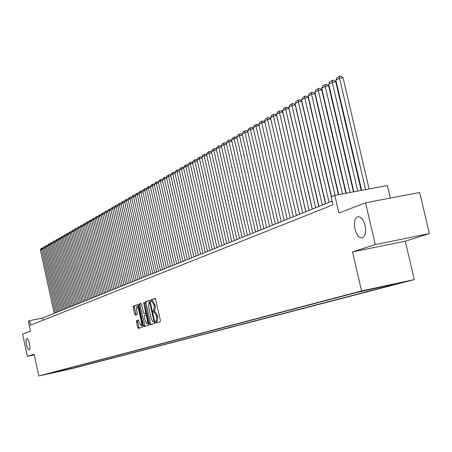 <?xml version="1.0" encoding="UTF-8"?>
<svg xmlns="http://www.w3.org/2000/svg" width="452" height="452" viewBox="0 0 452 452"><rect width="100%" height="100%" fill="white"/><g stroke="black" fill="none" stroke-linecap="round" stroke-linejoin="round"><path stroke-width="0.68" d="M155.528 322.299L155.974 323.027L160.223 321.728L160.37 320.434L155.691 299.467L155.047 298.439L150.838 299.93L150.742 300.834L151.183 301.546L151.787 301.343L153.821 304.62L154.211 306.354L153.77 310.484L153.228 310.66L153.132 311.564L153.578 312.281L154.172 312.089L156.222 315.394L156.612 317.134L156.166 321.236L155.624 321.406L155.528 322.299M154.228 312.078L155.279 311.857L157.33 315.163L157.72 316.897L157.273 321.005L156.725 321.174L156.934 322.734M155.262 298.529L151.94 299.704L152.149 301.264M151.855 301.331L152.895 301.111L154.929 304.388L155.318 306.128L154.878 310.253L154.335 310.434L154.556 312.01M29.459 343.689C28.64 340.322 27.753 338.582 26.792 338.463C25.928 339.056 25.832 341.141 26.51 344.729C27.323 348.085 28.21 349.831 29.177 349.955C30.041 349.373 30.137 347.289 29.459 343.689M365.08 225.548C363.363 219.491 360.945 216.542 357.82 216.711C354.707 218.231 353.758 222.361 354.967 229.107C356.662 235.136 359.08 238.085 362.216 237.955C365.335 236.475 366.289 232.339 365.08 225.548M70.851 368.849L65.184 370.098L70.851 368.849M136.555 320.564L136.431 321.796L137.685 327.429L138.289 328.434L142.696 327.09L142.826 325.847L138.318 305.575L137.696 304.58L133.346 306.123L133.233 307.366L134.736 314.163L135.34 315.157L137.21 314.53L137.335 313.287L136.583 309.897L136.945 306.546L138.566 309.213L141.527 322.547L141.165 325.875L139.532 323.174L138.431 319.959L136.555 320.564L137.628 320.338L137.504 321.57L139.205 328.158M375.307 244.577L352.487 251.911L405.269 241.165L429.4 233.605L375.307 244.577L365.521 202.807L338.898 213.005L334.785 195.343L331.084 196.857L332.943 204.841L30.487 325.231L29.504 320.694L28.335 321.174L30.493 331.135L22.6 334.158L27.402 356.374L34.245 354.91M352.487 251.911L361.583 290.935L38.804 375.962L34.098 354.221L27.402 356.374M149.42 323.813L150.053 324.841L154.669 323.429L154.804 322.152L150.183 301.405L149.55 300.388L144.979 302.004L144.849 303.281L149.42 323.813L150.516 323.581L150.979 324.553M148.612 325.276L144.115 326.655L143.482 325.643L138.973 305.343L139.097 304.089L140.99 303.416L141.623 304.416L143.459 312.682L144.081 313.694L145.369 313.27L145.499 312.004L143.674 302.467L148.748 324.022L148.612 325.276M365.521 202.807L419.654 192.501L429.4 233.605M396.353 283.703L405.67 281.658L396.353 283.703M361.583 290.935L414.331 279.579L70.953 368.911L38.804 375.962M71.218 367.583L71.45 368.646L396.737 283.918L386.968 286.02L386.545 285.709M71.45 368.646L45.878 374.25L355.628 292.772L395.726 283.732L386.968 286.02M390.342 198.083L387.381 185.523L334.785 195.343M405.269 241.165L414.331 279.579M332.073 201.112L42.68 317.999L29.504 320.694M43.16 320.191L42.68 317.999M52.036 372.9L52.234 372.578M64.438 369.369L65.348 369.979M62.545 370.713L61.856 370.047M149.765 300.473L146.075 301.778L145.945 303.055L150.516 323.581M153.878 321.948L153.974 321.056L149.465 302.151L148.906 302.348L148.482 306.45L151.239 318.835L153.273 322.129L154.72 321.767M154.33 321.903L153.307 322.123M154.725 321.79L154.409 321.886M141.21 303.495L140.182 303.863L140.058 305.123L145.024 326.378M145.148 313.473L146.312 313.089M145.369 321.27L147.036 323.999L147.414 320.626L146.358 315.875L145.736 314.858L144.442 315.281L144.318 316.536L145.369 321.27M147.036 323.999L148.126 323.768L148.567 323.225M138.606 320.022L137.628 320.338M141.165 325.875L142.668 325.141M138.532 306.524L136.945 306.546M137.916 304.665L134.419 305.902L134.3 307.145L136.227 314.858M369.12 188.936L342.983 77.58L339.48 78.117L365.623 189.586M361.662 190.326L335.853 80.202L336.972 77.716L339.508 76.252L340.91 76.038L342.983 77.58M339.508 76.252L339.48 78.117L335.853 80.202M361.204 190.411L335.74 81.727L332.265 82.264L357.741 191.055M353.859 191.784L328.717 84.304L329.819 81.846L332.305 80.411L333.695 80.196L335.74 81.727M332.305 80.411L332.265 82.264L328.717 84.304M353.458 191.857L328.644 85.79L325.203 86.326L350.017 192.495M346.215 193.207L321.722 88.326L322.813 85.897L325.248 84.49L326.626 84.275L328.644 85.79M325.248 84.49L325.203 86.326L321.722 88.326M345.865 193.275L321.694 89.767L318.276 90.304L342.452 193.908M338.729 194.603L314.869 92.264L315.942 89.863L318.332 88.485L319.7 88.27L321.694 89.767M318.332 88.485L318.276 90.304L314.869 92.264M338.429 194.659L314.88 93.671L311.49 94.202L335.045 195.292M331.553 196.665L308.151 96.123L309.213 93.75L311.552 92.394L312.908 92.185L314.88 93.671M311.552 92.394L311.49 94.202L308.151 96.123M331.31 196.767L308.202 97.496L304.84 98.027L329.096 202.315M325.683 203.694L301.563 99.915L302.614 97.559L304.908 96.236L306.253 96.022L308.202 97.496M304.908 96.236L304.84 98.027L301.563 99.915M325.48 203.773L301.653 101.248L298.32 101.779L322.304 205.055M318.959 206.406L295.105 103.627L296.145 101.293L298.393 99.994L299.727 99.785L301.653 101.248M298.393 99.994L298.32 101.779L295.105 103.627M318.796 206.474L295.229 104.926L291.924 105.452L315.643 207.745M312.36 209.073L288.772 107.265L289.794 104.96L292.003 103.689L293.325 103.474L295.229 104.926M292.003 103.689L291.924 105.452L288.772 107.265M312.242 209.123L288.935 108.536L285.647 109.062L309.111 210.383M305.891 211.689L282.556 110.836L283.573 108.553L285.737 107.305L287.048 107.096L288.935 108.536M285.737 107.305L285.647 109.062L282.556 110.836M305.806 211.717L282.754 112.073L279.494 112.599L302.704 212.977M299.546 214.248L276.46 114.339L277.466 112.085L279.59 110.853L280.89 110.644L282.754 112.073M279.59 110.853L279.494 112.599L276.46 114.339M299.495 214.271L276.692 115.548L273.454 116.068L296.416 215.514M293.314 216.768L270.482 117.78L271.471 115.542L273.556 114.339L274.85 114.13L276.692 115.548M273.556 114.339L273.454 116.068L270.482 117.78M293.303 216.768L270.737 118.955L267.533 119.475L290.246 218.005M287.206 219.231L264.606 121.153L265.59 118.938L267.635 117.757L268.917 117.548L270.737 118.955M267.635 117.757L267.533 119.475L264.606 121.153M264.872 122.306L261.714 122.82L284.189 220.452M281.206 221.655L258.849 124.464L259.815 122.272L261.827 121.113L263.098 120.904L264.866 122.277M261.827 121.113L261.714 122.82L258.849 124.464M259.103 125.594L256.007 126.102L278.246 222.853M275.319 224.034L253.188 127.718L254.148 125.549L256.12 124.407L257.38 124.204L259.092 125.526M256.12 124.407L256.007 126.102L253.188 127.718M253.442 128.826L250.397 129.323L272.415 225.209M269.533 226.373L247.634 130.91L248.583 128.763L250.515 127.645L251.77 127.436L253.419 128.718M250.515 127.645L250.397 129.323L247.634 130.91M247.882 131.995L244.894 132.487L266.68 227.525M263.855 228.667L242.176 134.046L243.114 131.916L245.018 130.82L246.261 130.617L247.849 131.854M245.018 130.82L244.894 132.487L242.176 134.046M242.419 135.108L239.487 135.594L261.053 229.797M258.278 230.915L236.82 137.131L237.746 135.018L239.611 133.939L240.848 133.735L242.379 134.933M239.611 133.939L239.487 135.594L236.82 137.131M237.057 138.171L234.17 138.651L255.527 232.029M252.798 233.13L231.554 140.154L232.469 138.063L234.305 137.007L235.532 136.803L237.006 137.956M234.305 137.007L234.17 138.651L231.554 140.154M231.786 141.177L228.955 141.651L250.097 234.221M247.419 235.306L226.379 143.131L227.288 141.058L229.091 140.018L230.305 139.815L231.729 140.934M229.091 140.018L228.955 141.651L226.379 143.131M226.605 144.131L223.825 144.6L244.758 236.379M242.125 237.441L221.294 146.052L222.192 144.002L223.966 142.979L225.175 142.775L226.542 143.855M223.966 142.979L223.825 144.6L221.294 146.052M221.52 147.036L218.785 147.493L239.515 238.498M236.927 239.543L216.293 148.928L217.186 146.889L218.926 145.883L220.13 145.685L221.446 146.725M218.926 145.883L218.785 147.493L216.293 148.928M216.514 149.894L213.83 150.346L234.362 240.577M231.819 241.605L211.383 151.748L212.265 149.731L213.977 148.742L215.169 148.544L216.44 149.55M213.977 148.742L213.83 150.346L211.383 151.748M211.598 152.697L208.96 153.143L229.294 242.622M226.797 243.634L206.553 154.527L207.423 152.527L209.106 151.556L210.293 151.358L211.513 152.324M209.106 151.556L208.96 153.143L206.553 154.527M206.767 155.46L204.168 155.895L224.316 244.634M221.853 245.628L201.801 157.256L202.665 155.273L204.321 154.318L205.496 154.121L206.671 155.059M204.321 154.318L204.168 155.895L201.801 157.256M202.01 158.172L199.456 158.607L219.418 246.617M217 247.589L197.134 159.94L197.987 157.98L199.614 157.036L200.784 156.838L201.914 157.742M199.614 157.036L199.456 158.607L197.134 159.94M197.338 160.839L194.829 161.268L214.598 248.56M212.22 249.521L192.541 162.584L193.383 160.635L194.987 159.709L196.145 159.511L197.236 160.381M194.987 159.709L194.829 161.268L192.541 162.584M192.738 163.466L190.269 163.884L209.864 250.476M207.519 251.419L188.021 165.178L188.857 163.251L190.433 162.341L191.586 162.144L192.631 162.98M190.433 162.341L190.269 163.884L188.021 165.178M188.218 166.048L185.789 166.466L205.202 252.357M202.897 253.284L183.574 167.737L184.405 165.822L185.953 164.923L187.094 164.731L188.1 165.539M185.953 164.923L185.789 166.466L183.574 167.737M183.766 168.59L181.376 168.997L200.615 254.21M198.349 255.126L179.201 170.251L180.02 168.353L181.546 167.472L182.681 167.28L183.648 168.054M181.546 167.472L181.376 168.997L179.201 170.251M179.387 171.088L177.037 171.494L196.1 256.03M193.874 256.934L174.89 172.726L175.704 170.845L177.207 169.975L178.337 169.782L179.263 170.528M177.207 169.975L177.037 171.494L174.89 172.726M175.077 173.551L172.766 173.947L191.665 257.826M189.467 258.713L170.653 175.161L171.461 173.297L172.941 172.444L174.06 172.246L174.947 172.969M172.941 172.444L172.766 173.947L170.653 175.161M170.839 175.969L168.562 176.365L187.292 259.589M185.134 260.459L166.483 177.557L167.28 175.709L168.737 174.867L169.85 174.675L170.703 175.365M168.737 174.867L168.562 176.365L166.483 177.557M166.664 178.354L164.421 178.743L182.992 261.329M180.862 262.188L162.375 179.919L163.166 178.082L164.601 177.257L165.703 177.065L166.522 177.726M164.601 177.257L164.421 178.743L162.375 179.919M162.55 180.704L160.347 181.088L178.755 263.036M176.664 263.883L158.336 182.246L159.115 180.421L160.528 179.608L161.624 179.416L162.409 180.054M160.528 179.608L160.347 181.088L158.336 182.246M158.505 183.015L156.335 183.393L174.585 264.725M172.523 265.556L154.352 184.535L155.126 182.727L156.516 181.924L157.607 181.732L158.358 182.342M156.516 181.924L156.335 183.393L154.352 184.535M154.522 185.292L152.386 185.665L170.477 266.381M168.449 267.2L150.431 186.789L151.2 184.992L152.567 184.207L153.652 184.015L154.369 184.602M152.567 184.207L152.386 185.665L150.431 186.789M150.601 187.535L148.493 187.902L166.432 268.013M164.438 268.821L146.567 189.009L147.329 187.23L148.68 186.45L149.753 186.264L150.437 186.823M148.68 186.45L148.493 187.902L146.567 189.009L145.917 188.478L143.521 189.428L142.764 191.196L160.483 270.42M146.73 189.738L144.663 190.106L162.449 269.624M144.849 188.665L144.663 190.106L142.764 191.196M142.928 191.914L140.883 192.275L158.528 271.206M156.59 271.991L139.018 193.349L139.764 191.597L142.137 190.654L142.77 191.179M141.075 190.84L140.883 192.275L139.018 193.349M139.176 194.061L137.165 194.416L154.663 272.771M152.753 273.539L135.323 195.473L136.069 193.733L138.408 192.806L139.03 193.315M137.357 192.987L137.165 194.416L135.323 195.473M135.481 196.168L133.498 196.524L150.855 274.307M148.974 275.07L131.685 197.564L132.419 195.84L134.741 194.919L135.346 195.422M133.69 195.106L133.498 196.524L131.685 197.564M131.837 198.253L129.888 198.597L147.103 275.822M145.245 276.573L128.097 199.626L128.831 197.914L131.12 197.004L131.713 197.496M130.08 197.191L129.888 198.597L128.097 199.626M128.249 200.304L126.328 200.643L143.403 277.319M141.572 278.053L124.566 201.654L125.289 199.959L127.554 199.061L128.136 199.541M126.52 199.247L126.328 200.643L124.566 201.654M124.712 202.321L122.814 202.66L139.758 278.788M137.956 279.517L121.079 203.66L121.797 201.971L124.04 201.089L124.605 201.558M123.017 201.27L122.814 202.66L121.079 203.66M121.226 204.315L119.356 204.649L136.165 280.24M134.391 280.958L117.644 205.632L118.356 203.959L120.577 203.084L121.13 203.541M119.56 203.27L119.356 204.649L117.644 205.632M117.791 206.281L115.949 206.609L132.622 281.669M130.871 282.381L114.26 207.581L114.966 205.92L117.164 205.055L117.701 205.502M116.147 205.236L115.949 206.609L114.26 207.581M114.401 208.219L112.588 208.541L129.131 283.082M127.402 283.777L110.921 209.496L111.621 207.852L113.797 206.999L114.322 207.434M112.785 207.174L112.588 208.541L110.921 209.496M111.062 210.129L109.271 210.446L125.69 284.472M123.984 285.161L107.632 211.389L108.327 209.756L110.474 208.909L110.989 209.338M109.474 209.09L109.271 210.446L107.632 211.389M107.768 212.011L106 212.327L122.294 285.845M120.616 286.523L104.384 213.259L105.073 211.632L107.203 210.802L107.706 211.22M106.203 210.977L106 212.327L104.384 213.259M104.519 213.869L102.779 214.18L118.944 287.195M117.288 287.867L101.18 215.095L101.864 213.485L103.971 212.66L104.463 213.073M102.983 212.841L102.779 214.18L101.18 215.095M101.316 215.7L99.598 216.011L115.644 288.529M114.011 289.19L98.022 216.915L98.7 215.31L100.79 214.497L101.265 214.898M99.802 214.677L99.598 216.011L98.022 216.915M98.152 217.508L96.462 217.813L112.384 289.845M110.774 290.495L94.909 218.706L95.581 217.113L97.649 216.31L98.112 216.7M96.666 216.485L96.462 217.813L94.909 218.706M95.039 219.288L93.366 219.593L109.175 291.144M107.582 291.783L91.835 220.469L92.502 218.892L94.547 218.096L95.005 218.48M93.575 218.271L93.366 219.593L91.835 220.469M91.959 221.045L90.31 221.344L106 292.421M104.435 293.06L88.801 222.214L89.462 220.644L91.49 219.858L91.931 220.231M90.519 220.034L90.31 221.344L88.801 222.214M88.925 222.779L87.298 223.079L102.875 293.687M101.327 294.314L85.807 223.938L86.468 222.378L88.473 221.599L88.908 221.966M87.507 221.774L87.298 223.079L85.807 223.938M85.931 224.497L84.326 224.785L99.79 294.936M98.259 295.551L82.857 225.633L83.507 224.085L85.496 223.316L85.92 223.672M84.535 223.491L84.326 224.785L82.857 225.633M82.976 226.186L81.394 226.475L96.745 296.162M95.236 296.772L79.942 227.311L80.586 225.774L82.558 225.011L82.97 225.362M81.603 225.186L81.394 226.475L79.942 227.311M80.06 227.853L78.495 228.136L93.739 297.376M92.248 297.981L77.066 228.961L77.704 227.435L79.654 226.684L80.06 227.028M78.71 226.853L78.495 228.136L77.066 228.961M77.179 229.497L75.637 229.78L90.773 298.574M89.304 299.167L74.224 230.593L74.862 229.079L76.795 228.333L77.185 228.667M75.851 228.503L75.637 229.78L74.224 230.593M74.343 231.125L72.817 231.401L87.841 299.761M86.394 300.343L71.422 232.204L72.054 230.701L73.964 229.961L74.354 230.288M73.032 230.136L72.817 231.401L71.422 232.204M71.535 232.729L70.032 233.006L84.953 300.925M83.518 301.507L68.653 233.797L69.28 232.3L71.179 231.571L71.552 231.893M70.246 231.74L70.032 233.006L68.653 233.797M68.766 234.311L67.28 234.582L82.094 302.077M80.682 302.648L65.919 235.368L66.546 233.882L68.421 233.159L68.789 233.475M67.501 233.328L67.28 234.582L65.919 235.368M66.032 235.876L64.568 236.147L79.281 303.219M77.885 303.784L63.223 236.916L63.839 235.441L65.704 234.729L66.06 235.034M64.783 234.899L64.568 236.147L63.223 236.916M63.331 237.419L61.884 237.684L76.495 304.343M75.117 304.897L60.557 238.447L61.173 236.984L62.105 236.447L63.365 236.577M62.105 236.447L61.884 237.684L60.557 238.447M60.67 238.944L59.24 239.21L73.749 305.45M72.388 305.998L57.929 239.961L58.54 238.503L59.455 237.972L60.704 238.097M59.455 237.972L59.24 239.21L57.929 239.961M58.037 240.447L56.624 240.713L71.037 306.546M69.693 307.089L55.33 241.453L55.935 240.006L56.845 239.481L58.076 239.6M56.845 239.481L56.624 240.713L55.33 241.453M55.438 241.939L54.042 242.193L68.359 307.631M67.032 308.168L52.765 242.933L53.364 241.492L54.263 240.972L55.483 241.085M54.263 240.972L54.042 242.193L52.765 242.933M52.867 243.408L51.494 243.662L65.709 308.699M64.399 309.23L50.228 244.385L50.827 242.956L51.709 242.447L52.918 242.554M51.709 242.447L51.494 243.662L50.228 244.385M50.33 244.86L48.974 245.108L63.094 309.756M61.8 310.275L47.726 245.826L48.313 244.408L49.189 243.899L50.387 244.001M49.189 243.899L48.974 245.108L47.726 245.826M47.827 246.289L46.483 246.543L60.511 310.795M59.235 311.315L45.251 247.25L45.838 245.837L46.703 245.34L47.889 245.436M46.703 245.34L46.483 246.543L45.251 247.25M45.347 247.707L44.025 247.956L57.963 311.829M56.698 312.338L42.804 248.656L43.386 247.25L44.245 246.758L45.415 246.848M44.245 246.758L44.025 247.956L42.804 248.656M42.9 249.108L41.595 249.351L55.438 312.846M54.189 313.349L40.386 250.041L40.968 248.651L41.816 248.159L42.974 248.244M41.816 248.159L41.595 249.351L40.386 250.041M157.273 321.005L156.166 321.236M157.72 316.897L156.612 317.134M157.33 315.163L156.222 315.394M154.335 310.434L153.228 310.66M154.878 310.253L153.77 310.484M155.318 306.128L154.211 306.354M154.929 304.388L153.821 304.62M151.94 299.704L150.838 299.93M156.725 321.174L155.624 321.406M145.945 303.055L144.849 303.281M146.075 301.778L144.979 302.004M154.533 320.937L153.974 321.056M150.482 302.744L149.917 302.863M144.567 325.412L143.482 325.643M140.058 305.123L138.973 305.343M140.182 303.863L139.097 304.089M146.307 313.072L145.369 313.27M146.047 311.891L145.499 312.004M144.12 303.247L143.572 303.36M147.962 320.513L147.414 320.626M146.906 315.756L146.358 315.875M146.663 314.665L145.753 314.852L146.663 314.665M142.064 322.434L141.527 322.547M139.103 309.1L138.566 309.213M135.809 313.937L134.736 314.163M134.3 307.145L133.233 307.366M134.419 305.902L133.346 306.123M138.758 327.203L137.685 327.429M137.504 321.57L136.431 321.796M155.279 311.857L154.172 312.089M152.895 301.111L151.787 301.343M154.375 321.897L153.273 322.129"/></g></svg>

